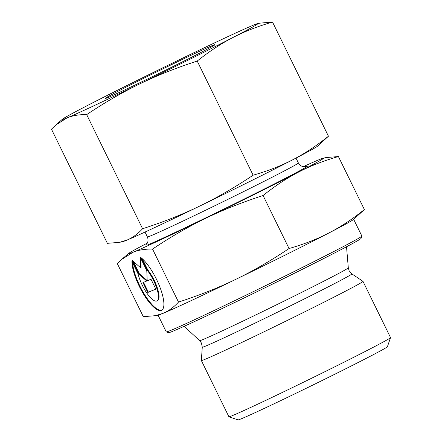 <?xml version="1.0" encoding="UTF-8"?>
<svg xmlns="http://www.w3.org/2000/svg" width="442" height="442" viewBox="0 0 442 442"><rect width="100%" height="100%" fill="white"/><g stroke="black" fill="none" stroke-linecap="round" stroke-linejoin="round"><path stroke-width="0.66" d="M202.27 347.174A83.3 1.663 153.9 0 0 206 345.931A83.3 1.663 153.9 0 0 300.4 300.886A83.3 1.663 153.9 0 0 351.871 273.885L362.976 281.344A89.991 1.796 153.9 0 1 362.987 281.361L390.529 337.583A89.991 1.796 153.9 0 1 390.529 337.622A89.991 1.796 153.9 0 1 334.914 366.733A89.991 1.796 153.9 0 1 228.939 416.784A89.991 1.796 153.9 0 1 228.906 416.762L201.364 360.539A89.991 1.796 153.9 0 1 201.359 360.517L202.27 347.174L201.458 343.047L199.668 340.644L184.11 326.312M390.529 337.622L387.413 346.727A83.184 1.663 153.9 0 1 336.003 373.634A83.184 1.663 153.9 0 1 238.045 419.9L228.939 416.784M362.987 281.361A89.991 1.796 153.9 0 1 307.367 310.516A89.991 1.796 153.9 0 1 201.364 360.539M353.666 219.326L361.865 236.056A108.909 2.171 153.9 0 1 361.865 236.105A108.909 2.171 153.9 0 1 294.549 271.344A108.909 2.171 153.9 0 1 244.001 296.162A108.909 2.171 153.9 0 1 166.297 331.914A108.909 2.171 153.9 0 1 166.258 331.887L158.059 315.152M361.865 236.105L361.081 238.382A107.207 2.138 153.9 0 1 294.825 273.068A107.207 2.138 153.9 0 1 168.573 332.693L166.297 331.914M263.078 195.519C275.101 185.894 286.996 178.049 298.759 171.982A108.909 2.171 153.9 0 1 256.377 193.419A108.909 2.171 153.9 0 1 205.828 218.243C223.066 209.867 242.155 202.298 263.078 195.519L289.046 248.526C270.786 260.741 253.023 271.018 235.768 279.355C218.525 287.731 199.436 295.306 178.513 302.079C173.601 307.383 168.396 311.162 162.894 313.422L155.313 315.693L143.302 316.665L117.334 263.653L121.705 259.415L132.954 252.31C138.44 250.017 144.97 248.94 152.545 249.073C170.805 236.862 188.568 226.586 205.828 218.243A108.909 2.171 153.9 0 1 132.954 252.31A108.909 2.171 153.9 0 1 128.285 253.686A108.909 2.171 153.9 0 1 147.285 243.1M303.339 166.645A108.909 2.171 153.9 0 1 318.82 159.789A108.909 2.171 153.9 0 1 323.345 158.125A108.909 2.171 153.9 0 1 298.759 171.982C310.511 165.888 323.726 160.744 338.412 156.551L364.379 209.558L353.429 219.53A108.909 2.171 153.9 0 1 328.699 233.1A108.909 2.171 153.9 0 1 286.317 254.537A108.909 2.171 153.9 0 1 235.768 279.355A108.909 2.171 153.9 0 1 162.894 313.422A108.909 2.171 153.9 0 1 158.369 315.091L155.313 315.693M364.379 209.558C352.357 219.188 340.462 227.033 328.699 233.1C316.953 239.194 303.731 244.338 289.046 248.526M141.042 257.664A30.631 9.26 63.5 0 1 163.894 304.306A30.631 9.26 63.5 0 1 161.573 310.29A30.631 9.26 63.5 0 1 143.556 294.129A30.631 9.26 63.5 0 1 131.954 261.426L138.081 273.935A20.216 6.111 -116.5 0 0 148.678 295.565A20.216 6.111 -116.5 0 0 156.932 300.963A20.216 6.111 -116.5 0 0 156.921 288.753A20.216 6.111 -116.5 0 0 147.169 270.167L141.042 257.664M150.998 279.245L155.844 289.145L147.788 292.482L142.937 282.582L146.75 281.002L138.738 274.012L132.003 260.261L140.468 267.642L140.064 256.924L146.799 270.675L147.18 280.825L150.998 279.245M140.705 258.233L141.048 267.355L140.468 267.642M133.263 261.36L139.318 273.725L147.169 280.571M138.738 274.012L139.318 273.725M146.75 281.002L147.18 280.786M143.534 282.333L148.368 292.195L155.827 289.101M147.788 292.482L148.368 292.195M142.291 258.736L147.75 269.88A20.216 6.111 63.5 0 1 157.501 288.46A20.216 6.111 63.5 0 1 157.512 300.676L156.932 300.963M147.169 270.167L147.75 269.88M132.583 262.708A30.631 9.26 -116.5 0 0 144.523 294.471A30.631 9.26 -116.5 0 0 161.855 310.129M152.545 249.073L178.513 302.079M338.412 156.551L326.4 157.523L323.345 158.125M177.17 64.493A61.261 1.221 153.9 0 1 105.008 98.549A61.261 1.221 153.9 0 1 142.871 78.704A61.261 1.221 153.9 0 1 215.033 44.648A61.261 1.221 153.9 0 1 177.17 64.493M86.676 114.622C104.616 102.594 122.379 92.317 139.959 83.792A108.909 2.171 153.9 0 1 67.085 117.859C72.692 115.544 79.223 114.467 86.676 114.622L142.584 228.741C137.766 233.978 132.561 237.757 126.965 240.089L119.384 242.354L107.378 243.327L51.471 129.202L55.841 124.964L67.085 117.859A108.909 2.171 153.9 0 1 62.416 119.235A108.909 2.171 153.9 0 1 87.146 105.666A108.909 2.171 153.9 0 1 129.528 84.229A108.909 2.171 153.9 0 1 180.082 59.405A108.909 2.171 153.9 0 1 252.951 25.338A108.909 2.171 153.9 0 1 257.482 23.675A108.909 2.171 153.9 0 1 232.89 37.531A108.909 2.171 153.9 0 1 190.508 58.968A108.909 2.171 153.9 0 1 139.959 83.792C157.545 75.278 176.634 67.709 197.215 61.068C209.022 51.587 220.912 43.736 232.89 37.531C244.879 31.343 258.095 26.2 272.543 22.1L260.531 23.072L257.482 23.675M197.215 61.068L253.122 175.192C267.565 171.093 280.786 165.949 292.77 159.761A108.909 2.171 153.9 0 0 317.5 146.192L328.45 136.224C316.643 145.705 304.748 153.551 292.77 159.761A108.909 2.171 153.9 0 1 250.387 181.198A108.909 2.171 153.9 0 1 199.839 206.022C182.248 214.53 163.164 222.105 142.584 228.741M253.122 175.192C235.177 187.215 217.42 197.491 199.839 206.022A108.909 2.171 153.9 0 1 126.965 240.089A108.909 2.171 153.9 0 1 122.44 241.752L119.384 242.354M272.543 22.1L328.45 136.224M351.871 273.885L349.108 270.714L348.307 267.824A82.759 1.652 153.9 0 1 297.151 294.626A82.759 1.652 153.9 0 1 203.359 339.373A82.759 1.652 153.9 0 1 199.668 340.644M305.444 166.645A90.87 1.812 153.9 0 1 247.724 197.303A90.87 1.812 153.9 0 1 148.346 244.647M305.776 166.573L303.737 166.7C303.787 166.706 300.792 166.833 298.383 162.954A84.063 1.68 153.9 0 1 246.426 190.193A84.063 1.68 153.9 0 1 151.158 235.647A84.063 1.68 153.9 0 1 147.401 236.923L145.015 232.05M348.307 267.824L346.522 246.752M298.383 162.954L296.002 158.087M128.285 253.686L121.705 259.415M147.401 236.923C148.993 241.199 147.053 243.492 147.081 243.448L145.738 244.973M62.416 119.235L55.841 124.964"/></g></svg>
